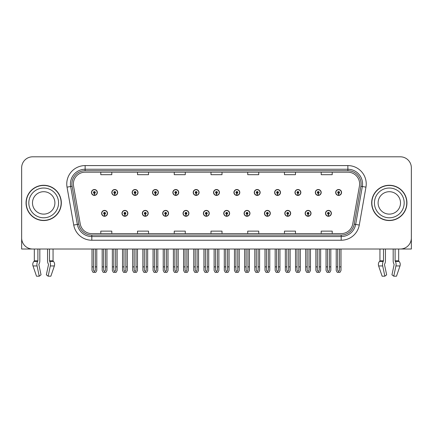 <?xml version="1.0" encoding="UTF-8"?>
<svg xmlns="http://www.w3.org/2000/svg" width="433" height="433" viewBox="0 0 433 433"><rect width="100%" height="100%" fill="white"/><g stroke="black" fill="none" stroke-linecap="round" stroke-linejoin="round"><path stroke-width="0.65" d="M284.795 213.339A2.939 2.939 0 0 0 287.734 216.278A2.939 2.939 0 0 0 290.673 213.339A2.939 2.939 0 0 0 287.734 210.4A2.939 2.939 0 0 0 284.795 213.339M264.439 213.339A2.939 2.939 0 0 0 267.377 216.278A2.939 2.939 0 0 0 270.316 213.339A2.939 2.939 0 0 0 267.377 210.4A2.939 2.939 0 0 0 264.439 213.339M244.088 213.339A2.939 2.939 0 0 0 247.026 216.278A2.939 2.939 0 0 0 249.965 213.339A2.939 2.939 0 0 0 247.026 210.4A2.939 2.939 0 0 0 244.088 213.339M223.737 213.339A2.939 2.939 0 0 0 226.675 216.278A2.939 2.939 0 0 0 229.614 213.339A2.939 2.939 0 0 0 226.675 210.4A2.939 2.939 0 0 0 223.737 213.339M203.386 213.339A2.939 2.939 0 0 0 206.325 216.278A2.939 2.939 0 0 0 209.263 213.339A2.939 2.939 0 0 0 206.325 210.4A2.939 2.939 0 0 0 203.386 213.339M183.035 213.339A2.939 2.939 0 0 0 185.974 216.278A2.939 2.939 0 0 0 188.912 213.339A2.939 2.939 0 0 0 185.974 210.4A2.939 2.939 0 0 0 183.035 213.339M162.684 213.339A2.939 2.939 0 0 0 165.623 216.278A2.939 2.939 0 0 0 168.561 213.339A2.939 2.939 0 0 0 165.623 210.4A2.939 2.939 0 0 0 162.684 213.339M142.327 213.339A2.939 2.939 0 0 0 145.266 216.278A2.939 2.939 0 0 0 148.205 213.339A2.939 2.939 0 0 0 145.266 210.4A2.939 2.939 0 0 0 142.327 213.339M121.976 213.339A2.939 2.939 0 0 0 124.915 216.278A2.939 2.939 0 0 0 127.854 213.339A2.939 2.939 0 0 0 124.915 210.4A2.939 2.939 0 0 0 121.976 213.339M101.625 213.339A2.939 2.939 0 0 0 104.564 216.278A2.939 2.939 0 0 0 107.503 213.339A2.939 2.939 0 0 0 104.564 210.4A2.939 2.939 0 0 0 101.625 213.339M305.146 213.339A2.939 2.939 0 0 0 308.085 216.278A2.939 2.939 0 0 0 311.024 213.339A2.939 2.939 0 0 0 308.085 210.4A2.939 2.939 0 0 0 305.146 213.339M315.321 192.474A2.939 2.939 0 0 0 318.26 195.413A2.939 2.939 0 0 0 321.199 192.474A2.939 2.939 0 0 0 318.26 189.535A2.939 2.939 0 0 0 315.321 192.474M294.97 192.474A2.939 2.939 0 0 0 297.909 195.413A2.939 2.939 0 0 0 300.848 192.474A2.939 2.939 0 0 0 297.909 189.535A2.939 2.939 0 0 0 294.97 192.474M274.619 192.474A2.939 2.939 0 0 0 277.558 195.413A2.939 2.939 0 0 0 280.497 192.474A2.939 2.939 0 0 0 277.558 189.535A2.939 2.939 0 0 0 274.619 192.474M254.263 192.474A2.939 2.939 0 0 0 257.202 195.413A2.939 2.939 0 0 0 260.141 192.474A2.939 2.939 0 0 0 257.202 189.535A2.939 2.939 0 0 0 254.263 192.474M233.912 192.474A2.939 2.939 0 0 0 236.851 195.413A2.939 2.939 0 0 0 239.79 192.474A2.939 2.939 0 0 0 236.851 189.535A2.939 2.939 0 0 0 233.912 192.474M213.561 192.474A2.939 2.939 0 0 0 216.5 195.413A2.939 2.939 0 0 0 219.439 192.474A2.939 2.939 0 0 0 216.5 189.535A2.939 2.939 0 0 0 213.561 192.474M193.21 192.474A2.939 2.939 0 0 0 196.149 195.413A2.939 2.939 0 0 0 199.088 192.474A2.939 2.939 0 0 0 196.149 189.535A2.939 2.939 0 0 0 193.21 192.474M172.859 192.474A2.939 2.939 0 0 0 175.798 195.413A2.939 2.939 0 0 0 178.737 192.474A2.939 2.939 0 0 0 175.798 189.535A2.939 2.939 0 0 0 172.859 192.474M152.503 192.474A2.939 2.939 0 0 0 155.442 195.413A2.939 2.939 0 0 0 158.381 192.474A2.939 2.939 0 0 0 155.442 189.535A2.939 2.939 0 0 0 152.503 192.474M132.152 192.474A2.939 2.939 0 0 0 135.091 195.413A2.939 2.939 0 0 0 138.03 192.474A2.939 2.939 0 0 0 135.091 189.535A2.939 2.939 0 0 0 132.152 192.474M111.801 192.474A2.939 2.939 0 0 0 114.74 195.413A2.939 2.939 0 0 0 117.679 192.474A2.939 2.939 0 0 0 114.74 189.535A2.939 2.939 0 0 0 111.801 192.474M91.45 192.474A2.939 2.939 0 0 0 94.389 195.413A2.939 2.939 0 0 0 97.328 192.474A2.939 2.939 0 0 0 94.389 189.535A2.939 2.939 0 0 0 91.45 192.474M325.497 213.339A2.939 2.939 0 0 0 328.436 216.278A2.939 2.939 0 0 0 331.375 213.339A2.939 2.939 0 0 0 328.436 210.4A2.939 2.939 0 0 0 325.497 213.339M335.672 192.474A2.939 2.939 0 0 0 338.611 195.413A2.939 2.939 0 0 0 341.55 192.474A2.939 2.939 0 0 0 338.611 189.535A2.939 2.939 0 0 0 335.672 192.474M384.536 264.168L384.731 263.832A4.043 2.127 90 0 0 385.44 260.828L385.44 249.013L393.18 249.013L393.18 260.828A4.043 2.127 -90 0 0 393.884 263.832L394.133 264.579L391.962 274.825L393.759 276.194L395.93 265.949A4.043 2.127 -90 0 0 395.372 261.435L395.113 260.828L398.674 260.828L398.674 249.013L411.35 249.013L411.35 167.825A11.02 11.02 0 0 0 400.33 156.806L32.67 156.806A11.02 11.02 0 0 0 21.65 167.825L21.65 249.013L34.326 249.013L34.326 260.828L37.888 260.828L37.628 261.435A4.043 2.127 90 0 0 37.07 265.949L39.241 276.194L41.038 274.825L38.867 264.579L39.116 263.832A4.043 2.127 90 0 0 39.82 260.828L39.82 249.013L47.56 249.013L47.56 260.828A4.043 2.127 -90 0 0 48.269 263.832L48.464 264.168L48.269 263.832M48.518 264.579L46.347 274.825L48.144 276.194L50.309 265.949A4.043 2.127 -90 0 0 49.757 261.435L49.497 260.828L53.059 260.828L53.059 249.013L55.446 249.013M377.554 249.013L379.941 249.013L379.941 260.828L383.503 260.828L383.243 261.435A4.043 2.127 90 0 0 382.691 265.949L384.856 276.194L386.653 274.825L384.482 264.579M26.056 202.909A17.634 17.634 0 0 0 43.69 220.543A17.634 17.634 0 0 0 61.324 202.909A17.634 17.634 0 0 0 43.69 185.275A17.634 17.634 0 0 0 26.056 202.909M371.676 202.909A17.634 17.634 0 0 0 389.31 220.543A17.634 17.634 0 0 0 406.944 202.909A17.634 17.634 0 0 0 389.31 185.275A17.634 17.634 0 0 0 371.676 202.909M73.377 183.949A11.756 11.756 0 0 1 85.133 172.193L347.867 172.193A11.756 11.756 0 0 1 359.444 185.995L352.76 223.904A11.756 11.756 0 0 1 341.182 233.62L91.818 233.62A11.756 11.756 0 0 1 80.24 223.904L73.556 185.995A11.756 11.756 0 0 1 73.377 183.949M71.905 183.949A13.223 13.223 0 0 0 72.105 186.25L78.79 224.159A13.223 13.223 0 0 0 91.818 235.087L341.182 235.087A13.223 13.223 0 0 0 354.21 224.159L360.895 186.25A13.223 13.223 0 0 0 347.867 170.726L85.133 170.726A13.223 13.223 0 0 0 71.905 183.949M67.039 187.143A18.37 18.37 0 0 1 85.133 165.585L347.867 165.585A18.37 18.37 0 0 1 365.961 187.143L359.276 225.052A18.37 18.37 0 0 1 341.182 240.234L91.818 240.234A18.37 18.37 0 0 1 73.724 225.052L67.039 187.143L70.66 186.504A14.695 14.695 0 0 1 85.133 169.254L347.867 169.254A14.695 14.695 0 0 1 362.34 186.504L355.655 224.413A14.695 14.695 0 0 1 341.182 236.559L91.818 236.559A14.695 14.695 0 0 1 77.345 224.413L70.66 186.504A14.695 14.695 0 0 1 70.438 183.949M400.33 156.806L32.67 156.806M21.65 167.825L21.65 237.993A11.02 11.02 0 0 0 32.67 249.013L400.33 249.013A11.02 11.02 0 0 0 411.35 237.993L411.35 167.825M210.99 172.193L210.99 174.683L222.01 174.683L222.01 172.193M174.255 172.193L174.255 174.683L185.275 174.683L185.275 172.193M137.515 172.193L137.515 174.683L148.535 174.683L148.535 172.193M100.781 172.193L100.781 174.683L111.801 174.683L111.801 172.193M247.725 172.193L247.725 174.683L258.745 174.683L258.745 172.193M284.465 172.193L284.465 174.683L295.485 174.683L295.485 172.193M321.199 172.193L321.199 174.683L332.219 174.683L332.219 172.193M222.01 233.62L222.01 231.13L210.99 231.13L210.99 233.62M185.275 233.62L185.275 231.13L174.255 231.13L174.255 233.62M148.535 233.62L148.535 231.13L137.515 231.13L137.515 233.62M111.801 233.62L111.801 231.13L100.781 231.13L100.781 233.62M258.745 233.62L258.745 231.13L247.725 231.13L247.725 233.62M295.485 233.62L295.485 231.13L284.465 231.13L284.465 233.62M332.219 233.62L332.219 231.13L321.199 231.13L321.199 233.62M329.356 249.013L329.356 270.273L328.436 271.588L327.516 270.273L327.516 266.863L326.049 266.863L326.049 270.538L327.11 272.379L329.762 272.379L330.823 270.538L330.823 249.013M328.398 214.259L328.317 216.094A2.755 2.755 0 0 1 325.681 213.339A2.755 2.755 0 0 1 328.436 210.584A2.755 2.755 0 0 1 331.191 213.339A2.755 2.755 0 0 1 328.555 216.094L328.474 214.259A0.92 0.92 0 0 0 329.356 213.339A0.92 0.92 0 0 0 328.436 212.424A0.92 0.92 0 0 0 327.516 213.339A0.92 0.92 0 0 0 328.398 214.259L328.42 213.707A0.368 0.368 0 0 1 328.068 213.339A0.368 0.368 0 0 1 328.436 212.971A0.368 0.368 0 0 1 328.804 213.339A0.368 0.368 0 0 1 328.452 213.707L328.474 214.259M326.049 249.013L326.049 266.863M327.516 249.013L327.516 266.863M329.356 266.863L330.823 266.863M339.532 249.013L339.532 270.273L338.611 271.588L337.691 270.273L337.691 266.863L336.225 266.863L336.225 270.538L337.285 272.379L339.937 272.379L340.998 270.538L340.998 249.013M338.574 193.394L338.492 195.229A2.755 2.755 0 0 1 335.856 192.474A2.755 2.755 0 0 1 338.611 189.719A2.755 2.755 0 0 1 341.366 192.474A2.755 2.755 0 0 1 338.73 195.229L338.649 193.394A0.92 0.92 0 0 0 339.532 192.474A0.92 0.92 0 0 0 338.611 191.554A0.92 0.92 0 0 0 337.691 192.474A0.92 0.92 0 0 0 338.574 193.394L338.595 192.842A0.368 0.368 0 0 1 338.243 192.474A0.368 0.368 0 0 1 338.611 192.106A0.368 0.368 0 0 1 338.979 192.474A0.368 0.368 0 0 1 338.628 192.842L338.649 193.394M336.225 249.013L336.225 266.863M337.691 249.013L337.691 266.863M339.532 266.863L340.998 266.863M309 249.013L309 270.273L308.085 271.588L307.165 270.273L307.165 266.863L305.698 266.863L305.698 270.538L306.759 272.379L309.411 272.379L310.472 270.538L310.472 249.013M308.042 214.259L307.966 216.094A2.755 2.755 0 0 1 305.33 213.339A2.755 2.755 0 0 1 308.085 210.584A2.755 2.755 0 0 1 310.84 213.339A2.755 2.755 0 0 1 308.204 216.094L308.123 214.259A0.92 0.92 0 0 0 309 213.339A0.92 0.92 0 0 0 308.085 212.424A0.92 0.92 0 0 0 307.165 213.339A0.92 0.92 0 0 0 308.042 214.259L308.069 213.707A0.368 0.368 0 0 1 307.717 213.339A0.368 0.368 0 0 1 308.085 212.971A0.368 0.368 0 0 1 308.453 213.339A0.368 0.368 0 0 1 308.101 213.707L308.123 214.259M305.698 249.013L305.698 266.863M307.165 249.013L307.165 266.863M309 266.863L310.472 266.863M288.649 249.013L288.649 270.273L287.734 271.588L286.814 270.273L286.814 266.863L285.342 266.863L285.342 270.538L286.402 272.379L289.06 272.379L290.121 270.538L290.121 249.013M287.691 214.259L287.609 216.094A2.755 2.755 0 0 1 284.979 213.339A2.755 2.755 0 0 1 287.734 210.584A2.755 2.755 0 0 1 290.489 213.339A2.755 2.755 0 0 1 287.853 216.094L287.772 214.259A0.92 0.92 0 0 0 288.649 213.339A0.92 0.92 0 0 0 287.734 212.424A0.92 0.92 0 0 0 286.814 213.339A0.92 0.92 0 0 0 287.691 214.259L287.718 213.707A0.368 0.368 0 0 1 287.366 213.339A0.368 0.368 0 0 1 287.734 212.971A0.368 0.368 0 0 1 288.102 213.339A0.368 0.368 0 0 1 287.75 213.707L287.772 214.259M285.342 249.013L285.342 266.863M286.814 249.013L286.814 266.863M288.649 266.863L290.121 266.863M268.298 249.013L268.298 270.273L267.377 271.588L266.463 270.273L266.463 266.863L264.991 266.863L264.991 270.538L266.051 272.379L268.709 272.379L269.77 270.538L269.77 249.013M267.34 214.259L267.258 216.094A2.755 2.755 0 0 1 264.623 213.339A2.755 2.755 0 0 1 267.377 210.584A2.755 2.755 0 0 1 270.138 213.339A2.755 2.755 0 0 1 267.502 216.094L267.421 214.259A0.92 0.92 0 0 0 268.298 213.339A0.92 0.92 0 0 0 267.377 212.424A0.92 0.92 0 0 0 266.463 213.339A0.92 0.92 0 0 0 267.34 214.259L267.361 213.707A0.368 0.368 0 0 1 267.015 213.339A0.368 0.368 0 0 1 267.377 212.971A0.368 0.368 0 0 1 267.746 213.339A0.368 0.368 0 0 1 267.394 213.707L267.421 214.259M264.991 249.013L264.991 266.863M266.463 249.013L266.463 266.863M268.298 266.863L269.77 266.863M319.181 249.013L319.181 270.273L318.26 271.588L317.34 270.273L317.34 266.863L315.874 266.863L315.874 270.538L316.934 272.379L319.586 272.379L320.647 270.538L320.647 249.013M318.223 193.394L318.141 195.229A2.755 2.755 0 0 1 315.505 192.474A2.755 2.755 0 0 1 318.26 189.719A2.755 2.755 0 0 1 321.015 192.474A2.755 2.755 0 0 1 318.379 195.229L318.298 193.394A0.92 0.92 0 0 0 319.181 192.474A0.92 0.92 0 0 0 318.26 191.554A0.92 0.92 0 0 0 317.34 192.474A0.92 0.92 0 0 0 318.223 193.394L318.244 192.842A0.368 0.368 0 0 1 317.892 192.474A0.368 0.368 0 0 1 318.26 192.106A0.368 0.368 0 0 1 318.628 192.474A0.368 0.368 0 0 1 318.277 192.842L318.298 193.394M315.874 249.013L315.874 266.863M317.34 249.013L317.34 266.863M319.181 266.863L320.647 266.863M298.824 249.013L298.824 270.273L297.909 271.588L296.989 270.273L296.989 266.863L295.522 266.863L295.522 270.538L296.578 272.379L299.235 272.379L300.296 270.538L300.296 249.013M297.866 193.394L297.79 195.229A2.755 2.755 0 0 1 295.154 192.474A2.755 2.755 0 0 1 297.909 189.719A2.755 2.755 0 0 1 300.664 192.474A2.755 2.755 0 0 1 298.028 195.229L297.947 193.394A0.92 0.92 0 0 0 298.824 192.474A0.92 0.92 0 0 0 297.909 191.554A0.92 0.92 0 0 0 296.989 192.474A0.92 0.92 0 0 0 297.866 193.394L297.893 192.842A0.368 0.368 0 0 1 297.541 192.474A0.368 0.368 0 0 1 297.909 192.106A0.368 0.368 0 0 1 298.277 192.474A0.368 0.368 0 0 1 297.926 192.842L297.947 193.394M295.522 249.013L295.522 266.863M296.989 249.013L296.989 266.863M298.824 266.863L300.296 266.863M278.473 249.013L278.473 270.273L277.558 271.588L276.638 270.273L276.638 266.863L275.166 266.863L275.166 270.538L276.227 272.379L278.884 272.379L279.945 270.538L279.945 249.013M277.515 193.394L277.434 195.229A2.755 2.755 0 0 1 274.798 192.474A2.755 2.755 0 0 1 277.558 189.719A2.755 2.755 0 0 1 280.313 192.474A2.755 2.755 0 0 1 277.677 195.229L277.596 193.394A0.92 0.92 0 0 0 278.473 192.474A0.92 0.92 0 0 0 277.558 191.554A0.92 0.92 0 0 0 276.638 192.474A0.92 0.92 0 0 0 277.515 193.394L277.542 192.842A0.368 0.368 0 0 1 277.19 192.474A0.368 0.368 0 0 1 277.558 192.106A0.368 0.368 0 0 1 277.921 192.474A0.368 0.368 0 0 1 277.575 192.842L277.596 193.394M275.166 249.013L275.166 266.863M276.638 249.013L276.638 266.863M278.473 266.863L279.945 266.863M258.122 249.013L258.122 270.273L257.202 271.588L256.287 270.273L256.287 266.863L254.815 266.863L254.815 270.538L255.876 272.379L258.533 272.379L259.594 270.538L259.594 249.013M257.164 193.394L257.083 195.229A2.755 2.755 0 0 1 254.447 192.474A2.755 2.755 0 0 1 257.202 189.719A2.755 2.755 0 0 1 259.957 192.474A2.755 2.755 0 0 1 257.326 195.229L257.245 193.394A0.92 0.92 0 0 0 258.122 192.474A0.92 0.92 0 0 0 257.202 191.554A0.92 0.92 0 0 0 256.287 192.474A0.92 0.92 0 0 0 257.164 193.394L257.186 192.842A0.368 0.368 0 0 1 256.834 192.474A0.368 0.368 0 0 1 257.202 192.106A0.368 0.368 0 0 1 257.57 192.474A0.368 0.368 0 0 1 257.218 192.842L257.245 193.394M254.815 249.013L254.815 266.863M256.287 249.013L256.287 266.863M258.122 266.863L259.594 266.863M37.888 249.013L37.888 260.828M49.497 260.828L49.497 249.013M38.916 264.168L38.867 264.579M48.144 276.194L50.872 276.194L54.374 265.949A4.043 3.437 90 0 0 53.481 261.435L53.162 261.099A0.368 0.314 -90 0 1 53.059 260.828M36.507 276.194L33.011 265.949L36.507 276.194L39.241 276.194M37.628 261.435L33.904 261.435A4.043 3.437 -90 0 0 33.011 265.949A4.043 3.437 -90 0 1 33.904 261.435L34.218 261.099A0.368 0.314 90 0 0 34.326 260.828M383.503 249.013L383.503 260.828M395.113 260.828L395.113 249.013M394.133 264.579L393.884 263.832M393.759 276.194L396.493 276.194L399.989 265.949A4.043 3.437 90 0 0 399.096 261.435L398.782 261.099A0.368 0.314 -90 0 1 398.674 260.828M382.691 265.949L378.626 265.949A4.043 3.437 -90 0 1 379.519 261.435A4.043 3.437 -90 0 0 378.626 265.949L382.128 276.194L384.856 276.194M383.243 261.435L379.519 261.435L379.838 261.099A0.368 0.314 90 0 0 379.941 260.828M54.899 202.909A11.204 11.204 0 0 0 43.69 191.705A11.204 11.204 0 0 0 32.486 202.909A11.204 11.204 0 0 0 43.69 214.113A11.204 11.204 0 0 0 54.899 202.909A11.204 11.204 0 0 1 43.69 214.113A11.204 11.204 0 0 1 32.486 202.909M26.24 202.909A17.45 17.45 0 0 1 43.69 185.459A17.45 17.45 0 0 1 61.14 202.909A17.45 17.45 0 0 1 43.69 220.359A17.45 17.45 0 0 1 26.24 202.909M400.514 202.909A11.204 11.204 0 0 0 389.31 191.705A11.204 11.204 0 0 0 378.101 202.909A11.204 11.204 0 0 0 389.31 214.113A11.204 11.204 0 0 0 400.514 202.909A11.204 11.204 0 0 1 389.31 214.113A11.204 11.204 0 0 1 378.101 202.909M371.86 202.909A17.45 17.45 0 0 1 389.31 185.459A17.45 17.45 0 0 1 406.76 202.909A17.45 17.45 0 0 1 389.31 220.359A17.45 17.45 0 0 1 371.86 202.909M247.947 249.013L247.947 270.273L247.026 271.588L246.112 270.273L246.112 266.863L244.64 266.863L244.64 270.538L245.7 272.379L248.358 272.379L249.413 270.538L249.413 249.013M246.989 214.259L246.907 216.094A2.755 2.755 0 0 1 244.272 213.339A2.755 2.755 0 0 1 247.026 210.584A2.755 2.755 0 0 1 249.781 213.339A2.755 2.755 0 0 1 247.146 216.094L247.07 214.259A0.92 0.92 0 0 0 247.947 213.339A0.92 0.92 0 0 0 247.026 212.424A0.92 0.92 0 0 0 246.112 213.339A0.92 0.92 0 0 0 246.989 214.259L247.01 213.707A0.368 0.368 0 0 1 246.658 213.339A0.368 0.368 0 0 1 247.026 212.971A0.368 0.368 0 0 1 247.395 213.339A0.368 0.368 0 0 1 247.043 213.707L247.07 214.259M244.64 249.013L244.64 266.863M246.112 249.013L246.112 266.863M247.947 266.863L249.413 266.863M227.596 249.013L227.596 270.273L226.675 271.588L225.755 270.273L225.755 266.863L224.289 266.863L224.289 270.538L225.349 272.379L228.002 272.379L229.062 270.538L229.062 249.013M226.638 214.259L226.556 216.094A2.755 2.755 0 0 1 223.921 213.339A2.755 2.755 0 0 1 226.675 210.584A2.755 2.755 0 0 1 229.43 213.339A2.755 2.755 0 0 1 226.795 216.094L226.713 214.259A0.92 0.92 0 0 0 227.596 213.339A0.92 0.92 0 0 0 226.675 212.424A0.92 0.92 0 0 0 225.755 213.339A0.92 0.92 0 0 0 226.638 214.259L226.659 213.707A0.368 0.368 0 0 1 226.307 213.339A0.368 0.368 0 0 1 226.675 212.971A0.368 0.368 0 0 1 227.044 213.339A0.368 0.368 0 0 1 226.692 213.707L226.713 214.259M224.289 249.013L224.289 266.863M225.755 249.013L225.755 266.863M227.596 266.863L229.062 266.863M207.245 249.013L207.245 270.273L206.325 271.588L205.404 270.273L205.404 266.863L203.938 266.863L203.938 270.538L204.998 272.379L207.651 272.379L208.711 270.538L208.711 249.013M206.287 214.259L206.205 216.094A2.755 2.755 0 0 1 203.57 213.339A2.755 2.755 0 0 1 206.325 210.584A2.755 2.755 0 0 1 209.079 213.339A2.755 2.755 0 0 1 206.444 216.094L206.362 214.259A0.92 0.92 0 0 0 207.245 213.339A0.92 0.92 0 0 0 206.325 212.424A0.92 0.92 0 0 0 205.404 213.339A0.92 0.92 0 0 0 206.287 214.259L206.308 213.707A0.368 0.368 0 0 1 205.956 213.339A0.368 0.368 0 0 1 206.325 212.971A0.368 0.368 0 0 1 206.693 213.339A0.368 0.368 0 0 1 206.341 213.707L206.362 214.259M203.938 249.013L203.938 266.863M205.404 249.013L205.404 266.863M207.245 266.863L208.711 266.863M237.771 249.013L237.771 270.273L236.851 271.588L235.931 270.273L235.931 266.863L234.464 266.863L234.464 270.538L235.525 272.379L238.177 272.379L239.238 270.538L239.238 249.013M236.813 193.394L236.732 195.229A2.755 2.755 0 0 1 234.096 192.474A2.755 2.755 0 0 1 236.851 189.719A2.755 2.755 0 0 1 239.606 192.474A2.755 2.755 0 0 1 236.97 195.229L236.894 193.394A0.92 0.92 0 0 0 237.771 192.474A0.92 0.92 0 0 0 236.851 191.554A0.92 0.92 0 0 0 235.931 192.474A0.92 0.92 0 0 0 236.813 193.394L236.835 192.842A0.368 0.368 0 0 1 236.483 192.474A0.368 0.368 0 0 1 236.851 192.106A0.368 0.368 0 0 1 237.219 192.474A0.368 0.368 0 0 1 236.867 192.842L236.894 193.394M234.464 249.013L234.464 266.863M235.931 249.013L235.931 266.863M237.771 266.863L239.238 266.863M217.42 249.013L217.42 270.273L216.5 271.588L215.58 270.273L215.58 266.863L214.113 266.863L214.113 270.538L215.174 272.379L217.826 272.379L218.887 270.538L218.887 249.013M216.462 193.394L216.381 195.229A2.755 2.755 0 0 1 213.745 192.474A2.755 2.755 0 0 1 216.5 189.719A2.755 2.755 0 0 1 219.255 192.474A2.755 2.755 0 0 1 216.619 195.229L216.538 193.394A0.92 0.92 0 0 0 217.42 192.474A0.92 0.92 0 0 0 216.5 191.554A0.92 0.92 0 0 0 215.58 192.474A0.92 0.92 0 0 0 216.462 193.394L216.484 192.842A0.368 0.368 0 0 1 216.132 192.474A0.368 0.368 0 0 1 216.5 192.106A0.368 0.368 0 0 1 216.868 192.474A0.368 0.368 0 0 1 216.516 192.842L216.538 193.394M214.113 249.013L214.113 266.863M215.58 249.013L215.58 266.863M217.42 266.863L218.887 266.863M197.069 249.013L197.069 270.273L196.149 271.588L195.229 270.273L195.229 266.863L193.762 266.863L193.762 270.538L194.823 272.379L197.475 272.379L198.536 270.538L198.536 249.013M196.106 193.394L196.03 195.229A2.755 2.755 0 0 1 193.394 192.474A2.755 2.755 0 0 1 196.149 189.719A2.755 2.755 0 0 1 198.904 192.474A2.755 2.755 0 0 1 196.268 195.229L196.187 193.394A0.92 0.92 0 0 0 197.069 192.474A0.92 0.92 0 0 0 196.149 191.554A0.92 0.92 0 0 0 195.229 192.474A0.92 0.92 0 0 0 196.106 193.394L196.133 192.842A0.368 0.368 0 0 1 195.781 192.474A0.368 0.368 0 0 1 196.149 192.106A0.368 0.368 0 0 1 196.517 192.474A0.368 0.368 0 0 1 196.165 192.842L196.187 193.394M193.762 249.013L193.762 266.863M195.229 249.013L195.229 266.863M197.069 266.863L198.536 266.863M186.888 249.013L186.888 270.273L185.974 271.588L185.053 270.273L185.053 266.863L183.587 266.863L183.587 270.538L184.642 272.379L187.3 272.379L188.36 270.538L188.36 249.013M185.93 214.259L185.854 216.094A2.755 2.755 0 0 1 183.219 213.339A2.755 2.755 0 0 1 185.974 210.584A2.755 2.755 0 0 1 188.728 213.339A2.755 2.755 0 0 1 186.093 216.094L186.011 214.259A0.92 0.92 0 0 0 186.888 213.339A0.92 0.92 0 0 0 185.974 212.424A0.92 0.92 0 0 0 185.053 213.339A0.92 0.92 0 0 0 185.93 214.259L185.957 213.707A0.368 0.368 0 0 1 185.605 213.339A0.368 0.368 0 0 1 185.974 212.971A0.368 0.368 0 0 1 186.342 213.339A0.368 0.368 0 0 1 185.99 213.707L186.011 214.259M183.587 249.013L183.587 266.863M185.053 249.013L185.053 266.863M186.888 266.863L188.36 266.863M166.537 249.013L166.537 270.273L165.623 271.588L164.702 270.273L164.702 266.863L163.23 266.863L163.23 270.538L164.291 272.379L166.949 272.379L168.009 270.538L168.009 249.013M165.579 214.259L165.498 216.094A2.755 2.755 0 0 1 162.862 213.339A2.755 2.755 0 0 1 165.623 210.584A2.755 2.755 0 0 1 168.377 213.339A2.755 2.755 0 0 1 165.742 216.094L165.66 214.259A0.92 0.92 0 0 0 166.537 213.339A0.92 0.92 0 0 0 165.623 212.424A0.92 0.92 0 0 0 164.702 213.339A0.92 0.92 0 0 0 165.579 214.259L165.606 213.707A0.368 0.368 0 0 1 165.254 213.339A0.368 0.368 0 0 1 165.623 212.971A0.368 0.368 0 0 1 165.985 213.339A0.368 0.368 0 0 1 165.639 213.707L165.66 214.259M163.23 249.013L163.23 266.863M164.702 249.013L164.702 266.863M166.537 266.863L168.009 266.863M146.186 249.013L146.186 270.273L145.266 271.588L144.351 270.273L144.351 266.863L142.879 266.863L142.879 270.538L143.94 272.379L146.598 272.379L147.658 270.538L147.658 249.013M145.228 214.259L145.147 216.094A2.755 2.755 0 0 1 142.511 213.339A2.755 2.755 0 0 1 145.266 210.584A2.755 2.755 0 0 1 148.021 213.339A2.755 2.755 0 0 1 145.391 216.094L145.309 214.259A0.92 0.92 0 0 0 146.186 213.339A0.92 0.92 0 0 0 145.266 212.424A0.92 0.92 0 0 0 144.351 213.339A0.92 0.92 0 0 0 145.228 214.259L145.25 213.707A0.368 0.368 0 0 1 144.898 213.339A0.368 0.368 0 0 1 145.266 212.971A0.368 0.368 0 0 1 145.634 213.339A0.368 0.368 0 0 1 145.282 213.707L145.309 214.259M142.879 249.013L142.879 266.863M144.351 249.013L144.351 266.863M146.186 266.863L147.658 266.863M125.835 249.013L125.835 270.273L124.915 271.588L124 270.273L124 266.863L122.528 266.863L122.528 270.538L123.589 272.379L126.241 272.379L127.302 270.538L127.302 249.013M124.877 214.259L124.796 216.094A2.755 2.755 0 0 1 122.16 213.339A2.755 2.755 0 0 1 124.915 210.584A2.755 2.755 0 0 1 127.67 213.339A2.755 2.755 0 0 1 125.034 216.094L124.958 214.259A0.92 0.92 0 0 0 125.835 213.339A0.92 0.92 0 0 0 124.915 212.424A0.92 0.92 0 0 0 124 213.339A0.92 0.92 0 0 0 124.877 214.259L124.899 213.707A0.368 0.368 0 0 1 124.547 213.339A0.368 0.368 0 0 1 124.915 212.971A0.368 0.368 0 0 1 125.283 213.339A0.368 0.368 0 0 1 124.931 213.707L124.958 214.259M122.528 249.013L122.528 266.863M124 249.013L124 266.863M125.835 266.863L127.302 266.863M105.484 249.013L105.484 270.273L104.564 271.588L103.644 270.273L103.644 266.863L102.177 266.863L102.177 270.538L103.238 272.379L105.89 272.379L106.951 270.538L106.951 249.013M104.526 214.259L104.445 216.094A2.755 2.755 0 0 1 101.809 213.339A2.755 2.755 0 0 1 104.564 210.584A2.755 2.755 0 0 1 107.319 213.339A2.755 2.755 0 0 1 104.683 216.094L104.602 214.259A0.92 0.92 0 0 0 105.484 213.339A0.92 0.92 0 0 0 104.564 212.424A0.92 0.92 0 0 0 103.644 213.339A0.92 0.92 0 0 0 104.526 214.259L104.548 213.707A0.368 0.368 0 0 1 104.196 213.339A0.368 0.368 0 0 1 104.564 212.971A0.368 0.368 0 0 1 104.932 213.339A0.368 0.368 0 0 1 104.58 213.707L104.602 214.259M102.177 249.013L102.177 266.863M103.644 249.013L103.644 266.863M105.484 266.863L106.951 266.863M176.713 249.013L176.713 270.273L175.798 271.588L174.878 270.273L174.878 266.863L173.406 266.863L173.406 270.538L174.467 272.379L177.124 272.379L178.185 270.538L178.185 249.013M175.755 193.394L175.674 195.229A2.755 2.755 0 0 1 173.043 192.474A2.755 2.755 0 0 1 175.798 189.719A2.755 2.755 0 0 1 178.553 192.474A2.755 2.755 0 0 1 175.917 195.229L175.836 193.394A0.92 0.92 0 0 0 176.713 192.474A0.92 0.92 0 0 0 175.798 191.554A0.92 0.92 0 0 0 174.878 192.474A0.92 0.92 0 0 0 175.755 193.394L175.782 192.842A0.368 0.368 0 0 1 175.43 192.474A0.368 0.368 0 0 1 175.798 192.106A0.368 0.368 0 0 1 176.166 192.474A0.368 0.368 0 0 1 175.814 192.842L175.836 193.394M173.406 249.013L173.406 266.863M174.878 249.013L174.878 266.863M176.713 266.863L178.185 266.863M156.362 249.013L156.362 270.273L155.442 271.588L154.527 270.273L154.527 266.863L153.055 266.863L153.055 270.538L154.116 272.379L156.773 272.379L157.834 270.538L157.834 249.013M155.404 193.394L155.323 195.229A2.755 2.755 0 0 1 152.687 192.474A2.755 2.755 0 0 1 155.442 189.719A2.755 2.755 0 0 1 158.202 192.474A2.755 2.755 0 0 1 155.566 195.229L155.485 193.394A0.92 0.92 0 0 0 156.362 192.474A0.92 0.92 0 0 0 155.442 191.554A0.92 0.92 0 0 0 154.527 192.474A0.92 0.92 0 0 0 155.404 193.394L155.425 192.842A0.368 0.368 0 0 1 155.079 192.474A0.368 0.368 0 0 1 155.442 192.106A0.368 0.368 0 0 1 155.81 192.474A0.368 0.368 0 0 1 155.458 192.842L155.485 193.394M153.055 249.013L153.055 266.863M154.527 249.013L154.527 266.863M156.362 266.863L157.834 266.863M136.011 249.013L136.011 270.273L135.091 271.588L134.176 270.273L134.176 266.863L132.704 266.863L132.704 270.538L133.765 272.379L136.422 272.379L137.477 270.538L137.477 249.013M135.053 193.394L134.972 195.229A2.755 2.755 0 0 1 132.336 192.474A2.755 2.755 0 0 1 135.091 189.719A2.755 2.755 0 0 1 137.846 192.474A2.755 2.755 0 0 1 135.21 195.229L135.134 193.394A0.92 0.92 0 0 0 136.011 192.474A0.92 0.92 0 0 0 135.091 191.554A0.92 0.92 0 0 0 134.176 192.474A0.92 0.92 0 0 0 135.053 193.394L135.074 192.842A0.368 0.368 0 0 1 134.723 192.474A0.368 0.368 0 0 1 135.091 192.106A0.368 0.368 0 0 1 135.459 192.474A0.368 0.368 0 0 1 135.107 192.842L135.134 193.394M132.704 249.013L132.704 266.863M134.176 249.013L134.176 266.863M136.011 266.863L137.477 266.863M115.66 249.013L115.66 270.273L114.74 271.588L113.819 270.273L113.819 266.863L112.353 266.863L112.353 270.538L113.414 272.379L116.066 272.379L117.127 270.538L117.127 249.013M114.702 193.394L114.621 195.229A2.755 2.755 0 0 1 111.985 192.474A2.755 2.755 0 0 1 114.74 189.719A2.755 2.755 0 0 1 117.495 192.474A2.755 2.755 0 0 1 114.859 195.229L114.777 193.394A0.92 0.92 0 0 0 115.66 192.474A0.92 0.92 0 0 0 114.74 191.554A0.92 0.92 0 0 0 113.819 192.474A0.92 0.92 0 0 0 114.702 193.394L114.723 192.842A0.368 0.368 0 0 1 114.372 192.474A0.368 0.368 0 0 1 114.74 192.106A0.368 0.368 0 0 1 115.108 192.474A0.368 0.368 0 0 1 114.756 192.842L114.777 193.394M112.353 249.013L112.353 266.863M113.819 249.013L113.819 266.863M115.66 266.863L117.127 266.863M95.309 249.013L95.309 270.273L94.389 271.588L93.468 270.273L93.468 266.863L92.002 266.863L92.002 270.538L93.063 272.379L95.715 272.379L96.776 270.538L96.776 249.013M94.351 193.394L94.27 195.229A2.755 2.755 0 0 1 91.634 192.474A2.755 2.755 0 0 1 94.389 189.719A2.755 2.755 0 0 1 97.144 192.474A2.755 2.755 0 0 1 94.508 195.229L94.426 193.394A0.92 0.92 0 0 0 95.309 192.474A0.92 0.92 0 0 0 94.389 191.554A0.92 0.92 0 0 0 93.468 192.474A0.92 0.92 0 0 0 94.351 193.394L94.372 192.842A0.368 0.368 0 0 1 94.021 192.474A0.368 0.368 0 0 1 94.389 192.106A0.368 0.368 0 0 1 94.757 192.474A0.368 0.368 0 0 1 94.405 192.842L94.426 193.394M92.002 249.013L92.002 266.863M93.468 249.013L93.468 266.863M95.309 266.863L96.776 266.863M347.867 165.585L347.867 170.726M70.66 186.504L72.105 186.25M91.818 240.234L91.818 235.087M341.182 235.087L341.182 240.234M354.21 224.159L359.276 225.052M73.724 225.052L78.79 224.159M360.895 186.25L365.961 187.143M85.133 165.585L85.133 170.726M328.317 216.094A2.755 2.755 0 0 1 325.681 213.339M338.492 195.229A2.755 2.755 0 0 1 335.856 192.474M307.966 216.094A2.755 2.755 0 0 1 305.33 213.339M287.609 216.094A2.755 2.755 0 0 1 284.979 213.339M267.258 216.094A2.755 2.755 0 0 1 264.623 213.339M318.141 195.229A2.755 2.755 0 0 1 315.505 192.474M297.79 195.229A2.755 2.755 0 0 1 295.154 192.474M277.434 195.229A2.755 2.755 0 0 1 274.798 192.474M257.083 195.229A2.755 2.755 0 0 1 254.447 192.474M50.309 265.949L54.374 265.949M33.011 265.949L37.07 265.949M49.757 261.435L53.481 261.435M49.562 261.099L53.162 261.099M34.218 261.099L37.823 261.099M395.93 265.949L399.989 265.949M395.372 261.435L399.096 261.435M395.177 261.099L398.782 261.099M379.838 261.099L383.438 261.099M28.816 202.909A14.879 14.879 0 0 1 43.69 188.03A14.879 14.879 0 0 1 58.569 202.909A14.879 14.879 0 0 1 43.69 217.788A14.879 14.879 0 0 1 28.816 202.909M374.431 202.909A14.879 14.879 0 0 1 389.31 188.03A14.879 14.879 0 0 1 404.184 202.909A14.879 14.879 0 0 1 389.31 217.788A14.879 14.879 0 0 1 374.431 202.909M246.907 216.094A2.755 2.755 0 0 1 244.272 213.339M226.556 216.094A2.755 2.755 0 0 1 223.921 213.339M206.205 216.094A2.755 2.755 0 0 1 203.57 213.339M236.732 195.229A2.755 2.755 0 0 1 234.096 192.474M216.381 195.229A2.755 2.755 0 0 1 213.745 192.474M196.03 195.229A2.755 2.755 0 0 1 193.394 192.474M185.854 216.094A2.755 2.755 0 0 1 183.219 213.339M165.498 216.094A2.755 2.755 0 0 1 162.862 213.339M145.147 216.094A2.755 2.755 0 0 1 142.511 213.339M124.796 216.094A2.755 2.755 0 0 1 122.16 213.339M104.445 216.094A2.755 2.755 0 0 1 101.809 213.339M175.674 195.229A2.755 2.755 0 0 1 173.043 192.474M155.323 195.229A2.755 2.755 0 0 1 152.687 192.474M134.972 195.229A2.755 2.755 0 0 1 132.336 192.474M114.621 195.229A2.755 2.755 0 0 1 111.985 192.474M94.27 195.229A2.755 2.755 0 0 1 91.634 192.474"/></g></svg>
